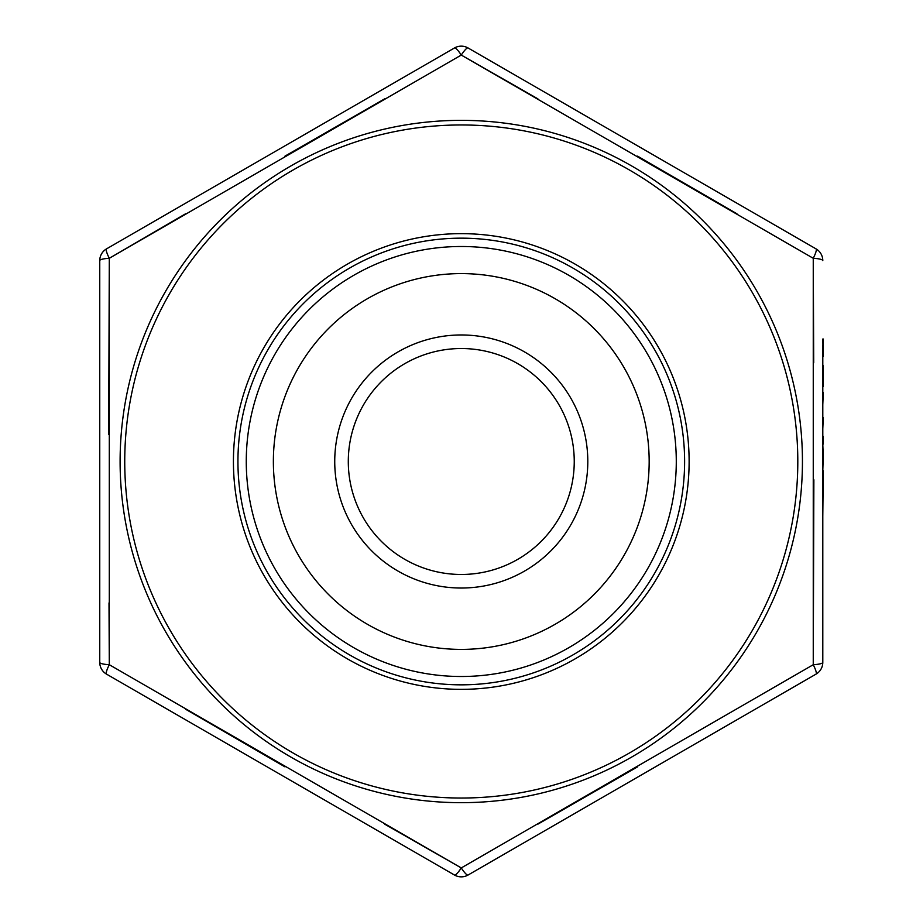 <?xml version="1.0" encoding="UTF-8"?>
<svg xmlns="http://www.w3.org/2000/svg" width="923" height="923" viewBox="0 0 923 923"><rect width="100%" height="100%" fill="white"/><g stroke="black" fill="none" stroke-linecap="round" stroke-linejoin="round"><path stroke-width="1.38" d="M822.797 470.822L823.247 455.824L822.797 470.822M822.797 456.839L822.797 436.36M822.797 417.727L822.797 428.849L823.247 417.727M822.797 404.724L823.247 392.552L822.797 404.724M822.797 365.785L822.797 386.633M823.247 339.018L823.247 356.463L822.797 339.018M822.797 344.96L822.797 662.391A13.557 13.557 0 0 1 816.013 674.136L468.053 875.039L816.013 674.136A13.557 2.423 -120 0 0 813.255 664.71L813.255 258.29L813.705 362.877M108.683 434.479L109.295 258.29L109.295 664.71L461.269 867.932A13.557 2.423 -60 0 1 454.497 875.039A13.557 13.557 0 0 0 468.053 875.039A13.557 13.557 0 0 1 454.497 875.039A13.557 13.557 0 0 0 468.053 875.039A13.557 13.557 0 0 1 454.497 875.039L106.537 674.136A13.557 13.557 0 0 1 99.753 662.391L99.753 260.609L99.753 662.391A13.557 13.557 0 0 0 106.537 674.136A13.557 2.423 -60 0 1 109.295 664.71L109.006 602.904M649.169 461.5A187.9 187.9 0 0 0 367.319 298.775A187.9 187.9 0 0 0 367.319 624.225A187.9 187.9 0 0 0 649.169 461.5M246.268 461.5A215.001 215.001 0 0 1 461.269 246.499A215.001 215.001 0 0 1 676.282 461.5A215.001 215.001 0 0 1 461.269 676.501A215.001 215.001 0 0 1 246.268 461.5M684.612 461.5A223.331 223.331 0 0 1 349.609 654.915A223.331 223.331 0 0 1 349.609 268.085A223.331 223.331 0 0 1 684.612 461.5M813.255 258.29A13.557 2.423 0 0 1 822.797 260.609A13.557 13.557 0 0 0 816.013 248.864L468.053 47.961L816.013 248.864A13.557 2.423 -60 0 1 813.255 258.29L461.269 55.068L109.295 258.29A13.557 2.423 0 0 0 99.753 260.609A13.557 13.557 0 0 1 106.537 248.864L454.497 47.961L106.537 248.864A13.557 2.423 -120 0 0 109.295 258.29L185.535 213.813M574.244 461.5A112.975 112.975 0 0 1 461.269 574.475A112.975 112.975 0 0 1 348.294 461.5A112.975 112.975 0 0 1 461.269 348.525A112.975 112.975 0 0 1 574.244 461.5A112.975 112.975 0 0 0 404.782 363.662A112.975 112.975 0 0 0 404.782 559.338A112.975 112.975 0 0 0 574.244 461.5A112.975 112.975 0 0 1 461.269 574.475A112.975 112.975 0 0 1 348.294 461.5A112.975 112.975 0 0 1 461.269 348.525A112.975 112.975 0 0 1 574.244 461.5A112.975 112.975 0 0 0 404.782 363.662A112.975 112.975 0 0 0 404.782 559.338A112.975 112.975 0 0 0 574.244 461.5M284.976 156.137L384.579 98.899M468.053 47.961A13.557 13.557 0 0 0 461.269 46.15A13.557 13.557 0 0 1 468.053 47.961A13.557 2.423 -60 0 0 461.269 55.068L537.901 98.853M637.574 156.137L736.946 213.778M813.867 479.752L813.255 664.71A13.557 2.423 0 0 0 822.797 662.391A13.557 13.557 0 0 1 816.013 674.136M637.574 766.863L537.971 824.101M468.053 875.039A13.557 2.423 -120 0 1 461.269 867.932L384.649 824.147M284.976 766.863L185.604 709.222M461.269 867.932L813.255 664.71M454.497 47.961A13.557 13.557 0 0 1 461.269 46.15A13.557 13.557 0 0 0 454.497 47.961A13.557 2.423 -120 0 1 461.269 55.068M823.247 456.839L822.797 444.067M822.797 516.245L823.247 470.822M823.247 386.633L823.247 365.785M823.247 444.067L823.247 436.36M822.797 531.66L822.797 523.952M822.797 564.911L822.797 543.416M822.797 579.921L822.797 567.749M822.797 588.032L822.797 585.194M797.807 461.5A336.537 336.537 0 0 0 293.006 170.051A336.537 336.537 0 0 0 293.006 752.949A336.537 336.537 0 0 0 797.807 461.5M689.123 461.5A227.854 227.854 0 0 1 347.348 658.826A227.854 227.854 0 0 1 347.348 264.174A227.854 227.854 0 0 1 689.123 461.5M587.801 461.5A126.532 126.532 0 0 1 398.009 571.083A126.532 126.532 0 0 1 398.009 351.917A126.532 126.532 0 0 1 587.801 461.5M120.105 461.5A341.175 341.175 0 0 1 756.733 290.918A341.175 341.175 0 0 1 461.269 802.675A341.175 341.175 0 0 1 120.105 461.5M822.797 260.609A13.557 13.557 0 0 0 816.013 248.864M99.753 662.391A13.557 2.423 0 0 0 109.295 664.71"/></g></svg>
